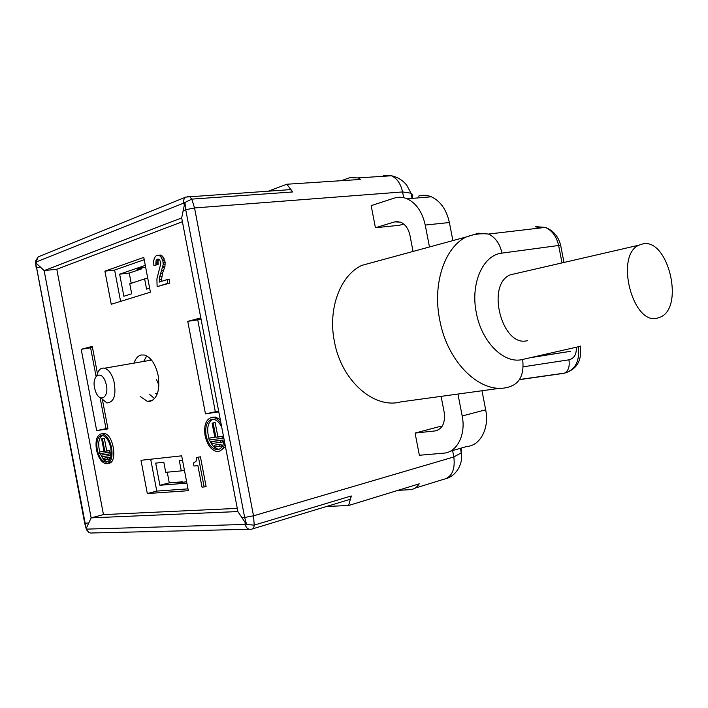 <?xml version="1.0" encoding="UTF-8"?>
<svg xmlns="http://www.w3.org/2000/svg" width="708" height="708" viewBox="0 0 708 708"><rect width="100%" height="100%" fill="white"/><g stroke="black" fill="none" stroke-linecap="round" stroke-linejoin="round"><path stroke-width="1.06" d="M92.456 347.327L90.606 347.805L96.049 376.373M100.093 397.657L105.996 428.65L107.882 428.358M144.211 259.703L114.616 270.058L120.599 301.396M145.299 265.385L119.643 274.182L123.856 296.245L131.679 293.793L129.768 283.766L144.627 278.908L146.574 289.112L149.645 288.147M141.733 267.73L141.927 268.757L129.245 273.076L119.643 274.182M141.927 268.757L137.113 269.305L142.158 267.58L145.644 267.19M147.804 278.527L144.627 278.908M129.245 273.076L131.201 283.297M218.675 411.251L215.338 411.764L197.744 319.83L201.01 318.972M150.698 459.226L156.778 491.087L187.983 488.865M186.894 483.148L159.911 485.254L155.689 463.12L163.831 462.262L165.752 472.325L181.292 470.882L179.336 460.642L182.531 460.306M181.292 470.882L184.399 470.103M159.911 485.254L169.283 482.856L182.62 481.794L177.912 483.006L186.62 481.705M169.283 482.856L167.247 472.183M182.77 482.617L182.62 481.794M146.751 355.885L143.671 361.434M149.804 394.577L154.627 398.613M157.273 393.931L155.371 393.489M149.211 360.478L150.901 359.31M96.801 375.576C98.244 369.939 100.863 367.487 104.66 368.204C108.572 369.549 111.616 373.674 113.793 380.585C116.528 394.781 114.236 402.241 106.935 402.958L100.934 398.046M95.076 389.789C90.677 375.665 101.881 368.505 105.873 383.205C110.306 397.675 98.881 404.321 95.076 389.789M181.673 217.922L184.346 205.081L183.673 203.108L36.064 262.013L36.63 263.597L44.135 270.598L91.137 517.875L237.879 511.557L181.673 217.922L44.135 270.598L56.79 269.235L182.398 221.719M36.612 263.642L35.506 262.093L36.046 262.022L38.135 256.889L39.294 256.411M40.259 266.81L36.648 267.96L85.164 523.247L84.641 522.991L35.506 262.102M88.907 532.363L86.721 530.035L86.748 527.274L91.137 517.875L103.465 514.601L56.79 269.235M86.73 527.318L86.252 529.133L245.189 524.424L245.101 522.389L237.879 511.557M245.101 522.354L246.641 524.548L244.649 517.442L185.735 209.736L182.885 211.161M184.965 202.426L185.726 209.736L194.541 207.948L191.788 199.116L183.673 203.108L184.974 202.453L184.346 205.081M86.252 529.141L85.155 523.256M237.269 508.379L103.465 514.601M102.492 400.064L107.979 428.88L96.677 430.623L81.199 349.301L92.279 346.398L97.421 373.435M150.415 292.183L111.236 304.281L104.917 271.146L143.777 257.429L150.415 292.183M220.055 450.987L225.463 446.721M220.294 419.711L215.595 417.074L212.807 417.189M157.477 255.243L159.964 255.951L161.052 257.154L162.84 260.88L163.274 264.288L159.689 276.863L159.203 282.103L167.061 279.607L167.778 283.315L157.114 286.651L156.911 278.934L160.902 263.119L159.592 259.632L157.981 259.004L155.99 260.863L156.096 264.748L153.919 265.491L153.486 262.119L154.371 257.898L156.273 255.668L160.566 255.048L163.07 256.942L165.141 262.146L164.911 266.553L162.539 273.226L161.212 281.465M167.061 279.607L169.079 279.359L169.787 283.067L157.114 286.651M159.017 259.216L158.008 260.65L158.114 264.526L153.919 265.491M193.364 463.085L196.01 461.315L196.762 457.457L200.417 456.793L206.09 486.467L204.125 486.989L202.01 487.139L197.904 465.652L193.93 466.032L193.364 463.085L194.036 462.917M108.669 463.298C117.944 463.129 113.572 434.057 104.182 433.482L102.518 433.588M200.806 317.919L187.753 321.344L205.462 413.897L218.79 411.844M147.317 493.547L140.981 460.297L181.673 455.828L188.337 490.706L147.317 493.547L156.778 491.087M134.007 363.115C135.582 358.54 137.963 355.823 141.157 354.974L144.609 355.035C151.061 357.363 155.583 364.213 158.167 375.576C160.088 390.046 157.371 398.666 150.016 401.418L147.379 401.383L140.184 396.453M287.864 189.788L290.581 189.602L292.749 191.957L286.811 184.239L268.5 191.125M246.641 524.548L245.18 524.424C246.242 528.159 248.331 529.752 251.464 529.212C253.101 529.035 254.022 527.672 254.225 525.124L245.207 524.433M224.808 443.296C223.657 448.226 221.409 450.952 218.064 451.474L216.542 451.439C211.011 449.934 207.196 444.695 205.09 435.721C203.7 425.455 205.851 419.366 211.559 417.454L213.595 417.516C216.312 418.101 218.781 420.109 221.029 423.534M158.548 255.269L160.566 255.048M159.964 255.951L161.982 255.738M161.052 257.154L163.07 256.942M162.282 259.101L164.3 258.88M162.84 260.88L164.858 260.659M163.123 262.367L165.141 262.146M163.274 264.288L165.291 264.066M162.893 266.783L164.911 266.553M162.628 267.659L164.645 267.429M161.512 270.783L163.521 270.553M160.53 273.465L162.539 273.226M159.689 276.863L161.698 276.624M159.185 279.766L161.194 279.518M167.778 283.315L169.787 283.067M157.176 259.278L158.849 259.101M156.45 259.924L158.468 259.703M155.99 260.863L158.008 260.65M155.804 262.11L157.822 261.889M155.822 263.279L157.831 263.057M156.096 264.748L158.114 264.526M196.762 457.457L200.417 456.793M198.444 457.28L204.125 486.989M101.111 433.889L102.297 433.889C106.625 435.128 109.722 439.774 111.59 447.819C112.846 457.023 111.253 462.324 106.793 463.74L105.908 463.731C101.492 462.572 98.341 457.917 96.456 449.784C95.191 440.765 96.739 435.473 101.111 433.889M376.514 261.385L361.77 265.394C340.3 275.394 327.724 308.715 334.388 341.451C341.344 380.86 374.231 409.401 400.905 401.87L500.928 388.152M413.065 251.437L409.967 235.419C408.463 228.684 405.339 224.259 400.586 222.144L394.728 221.869L375.426 227.737L371.16 205.639L394.303 198.09C398.524 196.744 402.799 196.974 407.135 198.798C416.286 203.205 422.313 211.958 425.234 225.056L429.473 246.968M375.426 227.737L399.462 225.277L403.71 224.002M441.102 396.356L444.199 412.366C445.429 422.915 442.411 429.101 435.137 430.924L415.083 433.075L419.366 455.271L443.624 453.164C456.952 452.483 466.112 434.721 462.191 415.968L457.943 394.046M415.083 433.075L438.447 426.853L442.04 426.455M286.811 184.239L360.461 179.443L357.814 177.92L349.92 177.611L341.389 180.682M224.1 439.571C223.524 445.589 221.4 448.952 217.719 449.651L216.329 449.624C211.4 448.27 208.002 443.597 206.117 435.588C204.877 426.411 206.807 420.977 211.904 419.278L213.701 419.331C216.852 420.065 219.533 422.711 221.737 427.26M97.253 449.677C96.12 441.624 97.509 436.889 101.421 435.482L102.456 435.491C106.324 436.588 109.094 440.739 110.767 447.925C111.891 456.138 110.466 460.873 106.492 462.138L105.687 462.138C101.748 461.094 98.934 456.934 97.253 449.677M397.94 490.352L410.144 489.67C413.906 489.396 416.932 487.449 419.233 483.821L348.628 505.494L351.256 495.963C351 498.361 350.035 499.662 348.345 499.875L252.57 528.876M461.156 448.111L461.28 452.837L453.837 456.943L253.517 515.813L194.541 207.948L402.578 191.939C400.772 183.806 397.064 178.416 391.427 175.77L383.497 175.487L388.426 175.965M412.622 198.346L412.737 195.373L411.038 193.222L402.578 191.939L403.684 197.674M418.508 196.125C422.738 194.797 427.021 195.019 431.358 196.797C440.5 201.107 446.509 209.683 449.385 222.533L452.881 240.596M450.138 451.279L466.961 446.429C480.298 445.686 489.538 428.19 485.679 409.799L481.98 390.745M326.574 506.468L348.628 505.494M532.522 357.204L570.329 351.345L530.319 357.699M219.312 449.199L218.321 449.137C214.719 448.376 211.781 445.305 209.506 439.942M208.869 438.163C206.524 428.809 207.754 422.49 212.568 419.224M107.793 461.713L107.563 461.696C104.669 461.138 102.253 458.403 100.306 453.492M99.766 451.89C97.801 443.792 98.598 438.314 102.164 435.455M216.613 444.73L221.011 444.208L221.365 446.031L214.966 447.022L214.621 445.199L216.613 444.73M213.701 441.208L222.498 440.137L222.852 441.969L212.064 443.491L211.719 441.677L213.701 441.208M212.108 423.154L213.152 423.003L215.887 437.279L221.993 436.509L222.347 438.349L209.17 439.987L208.825 438.172L214.834 437.411L212.108 423.154L215.152 422.552L217.887 436.818L223.436 436.119M208.825 438.172L214.798 437.208M105.89 457.775L109.28 457.368L109.581 458.97L104.315 459.802L104.014 458.2L105.89 457.775M103.58 454.66L110.351 453.828L110.652 455.43L102.005 456.678L101.704 455.085L103.58 454.66M99.394 451.978L104.032 451.394L101.642 438.871L102.456 438.756L104.837 451.288L109.536 450.695L109.846 452.306L99.704 453.562L99.394 451.978L103.996 451.208M101.642 438.871L104.342 438.349L106.722 450.863L109.536 450.695M516.751 273.35L510.247 274.846C485.529 284.766 502.255 348.097 527.513 340.61M214.621 445.199L221.011 444.208M219.02 444.686L219.365 446.509M211.719 441.677L222.498 440.137M220.507 440.606L220.852 442.438M213.152 423.003L215.152 422.552M215.887 437.279L217.887 436.818M221.993 436.509L223.445 436.172M222.347 438.349L223.799 438.004M104.014 458.2L109.28 457.368M107.395 457.802L107.705 459.412M101.704 455.085L110.351 453.828M108.466 454.262L108.775 455.864M102.456 438.756L104.342 438.349M104.837 451.288L106.722 450.863M109.846 452.306L111.218 451.996M643.05 243.826L638.899 245.18C614.606 255.438 632.757 325.857 657.564 318.069L660.44 317.069C684.583 307.237 668.343 238.569 643.05 243.826M158.902 385.187L156.486 379.453M215.338 411.764L205.462 413.897M197.744 319.83L187.753 321.344M114.616 270.058L104.917 271.146M105.996 428.65L96.677 430.623M90.606 347.805L81.199 349.301M88.951 522.902L85.164 523.247M351.256 495.963L254.225 525.124L253.517 515.813L244.649 517.442L241.508 517.309M183.673 203.108C183.266 200.373 183.983 198.364 185.841 197.072L38.135 256.889L35.524 261.234L36.064 262.013M292.749 191.957L191.788 199.116L189.638 196.576L187.593 196.523M86.801 529C87.695 532.106 89.58 533.434 92.465 532.965L249.207 529.265M414.985 488.166L442.305 479.714C451.545 477.829 455.386 470.236 453.837 456.943L452.607 450.571M519.451 379.647L563.878 373.328C575.117 370.284 579.94 361.425 578.356 346.752L522.663 359.452C524.371 374.842 519.601 384.072 508.335 387.134C481.511 395.099 447.483 363.328 439.712 319.848C432.349 283.722 444.651 247.384 466.28 236.95L478.466 233.206L488.511 234.056C495.423 237.446 499.919 243.791 502.007 253.11C483.06 254.871 470.2 283.368 476.325 312.768C481.617 342.309 504.317 364.434 522.663 359.452M394.728 221.869L398.082 221.533M435.137 430.924L437.739 430.225M576.215 347.239C576.737 354.177 574.312 358.381 568.94 359.832L523.239 366.797M568.94 359.832C569.878 366.478 568.418 370.904 564.568 373.107L563.878 373.328M462.191 415.968L485.679 409.799M502.007 253.11L558.63 245.481L561.957 262.553M539.806 228.038L535.337 226.631L545.337 227.392C552.196 230.578 556.63 236.614 558.63 245.481L560.648 245.278L563.922 262.102M425.234 225.056L449.385 222.533M560.718 245.641L560.648 245.278C558.373 236.392 553.267 230.427 545.337 227.392L488.511 234.056C480.998 233.197 473.59 234.153 466.28 236.95L361.77 265.394M580.277 346.044L578.356 346.752M156.53 393.834L157.371 393.666M104.66 368.204L151.539 360.071M36.214 268.164L35.55 262.456M290.581 189.602L185.841 197.072M84.695 523.239L86.031 528.212M213.595 417.516L215.595 417.074M102.297 433.889L104.182 433.482M391.427 175.77L357.814 177.92M460.404 448.323L461.28 452.837C463.227 461.2 458.288 474.652 446.421 478.617M391.365 175.743C397.772 177.177 402.896 180.336 406.746 185.222L411.038 193.222L412.038 198.39M216.329 449.624L218.321 449.137M105.687 462.138L107.563 461.696M580.321 346.265C582.082 360.54 576.834 369.488 564.568 373.107L519.539 379.506M407.135 198.798L431.358 196.797M510.247 274.846L638.899 245.18M152.724 400.321L147.379 401.383"/></g></svg>
